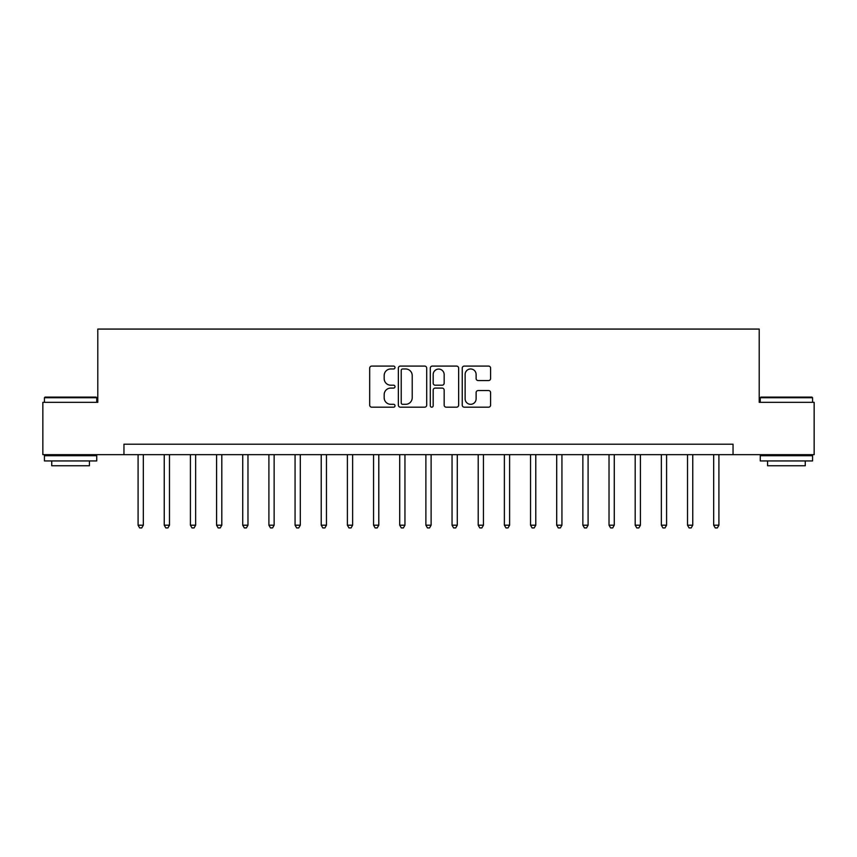 <?xml version="1.0" encoding="UTF-8"?>
<svg xmlns="http://www.w3.org/2000/svg" width="857" height="857" viewBox="0 0 857 857"><rect width="100%" height="100%" fill="white"/><g stroke="black" fill="none" stroke-linecap="round" stroke-linejoin="round"><path stroke-width="1.29" d="M395.013 367.535A1.435 1.435 0 0 0 393.577 366.089L371.745 366.089A2.057 2.057 0 0 0 369.688 368.146L369.688 405.125A2.057 2.057 0 0 0 371.745 407.182L393.577 407.182A1.435 1.435 0 0 0 395.013 405.747A1.435 1.435 0 0 0 393.577 404.311L390.749 404.311A6.577 6.577 0 0 1 384.172 397.734L384.172 394.649A6.577 6.577 0 0 1 390.749 388.082L393.577 388.082A1.435 1.435 0 0 0 395.013 386.636A1.435 1.435 0 0 0 393.577 385.2L390.749 385.2A6.577 6.577 0 0 1 384.172 378.623L384.172 375.548A6.577 6.577 0 0 1 390.749 368.971L393.577 368.971A1.435 1.435 0 0 0 395.013 367.535M488.544 380.572A2.057 2.057 0 0 0 490.6 378.526L490.6 368.146A2.057 2.057 0 0 0 488.544 366.089L464.301 366.089A2.057 2.057 0 0 0 462.244 368.146L462.244 405.125A2.057 2.057 0 0 0 464.301 407.182L488.544 407.182A2.057 2.057 0 0 0 490.6 405.125L490.6 392.592A2.057 2.057 0 0 0 488.544 390.546L478.163 390.546A2.057 2.057 0 0 0 476.117 392.592L476.117 398.816A5.496 5.496 0 0 1 470.622 404.311A5.496 5.496 0 0 1 465.126 398.816L465.126 374.466A5.496 5.496 0 0 1 470.622 368.971A5.496 5.496 0 0 1 476.117 374.466L476.117 378.526A2.057 2.057 0 0 0 478.163 380.572L488.544 380.572M123.954 454.66L42.85 454.66L42.85 402.34L97.794 402.34L97.794 329.077L759.206 329.077L759.206 402.34L814.15 402.34L814.15 454.66L733.046 454.66L733.046 444.194L123.954 444.194L123.954 454.66L733.046 454.66M426.7 368.146A2.057 2.057 0 0 0 424.644 366.089L400.401 366.089A2.057 2.057 0 0 0 398.355 368.146L398.355 405.125A2.057 2.057 0 0 0 400.401 407.182L424.644 407.182A2.057 2.057 0 0 0 426.7 405.125L426.7 368.146M432.357 366.089L456.599 366.089A2.057 2.057 0 0 1 458.645 368.146L458.645 405.125A2.057 2.057 0 0 1 456.599 407.182L446.218 407.182A2.057 2.057 0 0 1 444.162 405.125L444.162 390.128A2.057 2.057 0 0 0 442.116 388.082L435.227 388.082A2.057 2.057 0 0 0 433.171 390.128L433.171 405.747A1.435 1.435 0 0 1 431.735 407.182A1.435 1.435 0 0 1 430.3 405.747L430.3 368.146A2.057 2.057 0 0 1 432.357 366.089M402.661 368.971A1.435 1.435 0 0 0 401.226 370.406L401.226 402.865A1.435 1.435 0 0 0 402.661 404.311L405.64 404.311A6.577 6.577 0 0 0 412.217 397.734L412.217 375.548A6.577 6.577 0 0 0 405.64 368.971L402.661 368.971M444.162 374.573A5.496 5.496 0 0 0 438.666 369.078A5.496 5.496 0 0 0 433.171 374.573L433.171 383.143A2.057 2.057 0 0 0 435.227 385.2L442.116 385.2A2.057 2.057 0 0 0 444.162 383.143L444.162 374.573M138.084 454.66L138.084 525.202L143.323 525.202L143.323 454.66M143.323 525.202L141.748 527.923L139.659 527.923L138.084 525.202M164.244 454.66L164.244 525.202L169.482 525.202L169.482 454.66M169.482 525.202L167.908 527.923L165.819 527.923L164.244 525.202M190.415 454.66L190.415 525.202L195.642 525.202L195.642 454.66M195.642 525.202L194.078 527.923L191.979 527.923L190.415 525.202M216.575 454.66L216.575 525.202L221.813 525.202L221.813 454.66M221.813 525.202L220.238 527.923L218.149 527.923L216.575 525.202M242.735 454.66L242.735 525.202L247.973 525.202L247.973 454.66M247.973 525.202L246.398 527.923L244.309 527.923L242.735 525.202M45.046 397.102L96.123 397.102L96.745 397.734L44.425 397.734L45.046 397.102M70.585 460.937L44.425 460.937L44.425 455.71L96.745 455.71L96.745 460.937L70.585 460.937M89.417 460.937L89.417 465.758L51.741 465.758L51.741 460.937M760.877 397.102L811.954 397.102L812.575 397.734L760.255 397.734L760.877 397.102M786.415 460.937L760.255 460.937L760.255 455.71L812.575 455.71L812.575 460.937L786.415 460.937M805.259 460.937L805.259 465.758L767.583 465.758L767.583 460.937M268.905 454.66L268.905 525.202L274.133 525.202L274.133 454.66M274.133 525.202L272.569 527.923L270.469 527.923L268.905 525.202M295.065 454.66L295.065 525.202L300.304 525.202L300.304 454.66M300.304 525.202L298.729 527.923L296.64 527.923L295.065 525.202M321.225 454.66L321.225 525.202L326.463 525.202L326.463 454.66M326.463 525.202L324.889 527.923L322.8 527.923L321.225 525.202M347.396 454.66L347.396 525.202L352.623 525.202L352.623 454.66M352.623 525.202L351.059 527.923L348.96 527.923L347.396 525.202M373.556 454.66L373.556 525.202L378.794 525.202L378.794 454.66M378.794 525.202L377.219 527.923L375.13 527.923L373.556 525.202M399.716 454.66L399.716 525.202L404.954 525.202L404.954 454.66M404.954 525.202L403.379 527.923L401.29 527.923L399.716 525.202M425.886 454.66L425.886 525.202L431.114 525.202L431.114 454.66M431.114 525.202L429.55 527.923L427.45 527.923L425.886 525.202M452.046 454.66L452.046 525.202L457.284 525.202L457.284 454.66M457.284 525.202L455.71 527.923L453.621 527.923L452.046 525.202M478.206 454.66L478.206 525.202L483.444 525.202L483.444 454.66M483.444 525.202L481.87 527.923L479.781 527.923L478.206 525.202M504.377 454.66L504.377 525.202L509.604 525.202L509.604 454.66M509.604 525.202L508.04 527.923L505.941 527.923L504.377 525.202M530.537 454.66L530.537 525.202L535.775 525.202L535.775 454.66M535.775 525.202L534.2 527.923L532.111 527.923L530.537 525.202M556.696 454.66L556.696 525.202L561.935 525.202L561.935 454.66M561.935 525.202L560.36 527.923L558.271 527.923L556.696 525.202M582.867 454.66L582.867 525.202L588.095 525.202L588.095 454.66M588.095 525.202L586.531 527.923L584.431 527.923L582.867 525.202M609.027 454.66L609.027 525.202L614.265 525.202L614.265 454.66M614.265 525.202L612.691 527.923L610.602 527.923L609.027 525.202M635.187 454.66L635.187 525.202L640.425 525.202L640.425 454.66M640.425 525.202L638.851 527.923L636.762 527.923L635.187 525.202M661.358 454.66L661.358 525.202L666.585 525.202L666.585 454.66M666.585 525.202L665.021 527.923L662.922 527.923L661.358 525.202M687.518 454.66L687.518 525.202L692.756 525.202L692.756 454.66M692.756 525.202L691.181 527.923L689.092 527.923L687.518 525.202M713.677 454.66L713.677 525.202L718.916 525.202L718.916 454.66M718.916 525.202L717.341 527.923L715.252 527.923L713.677 525.202M44.425 402.34L44.425 397.734M56.348 455.71L56.348 454.66M84.822 455.71L84.822 454.66M96.745 402.34L96.745 397.734M760.255 402.34L760.255 397.734M772.178 455.71L772.178 454.66M800.652 455.71L800.652 454.66M812.575 402.34L812.575 397.734"/></g></svg>
